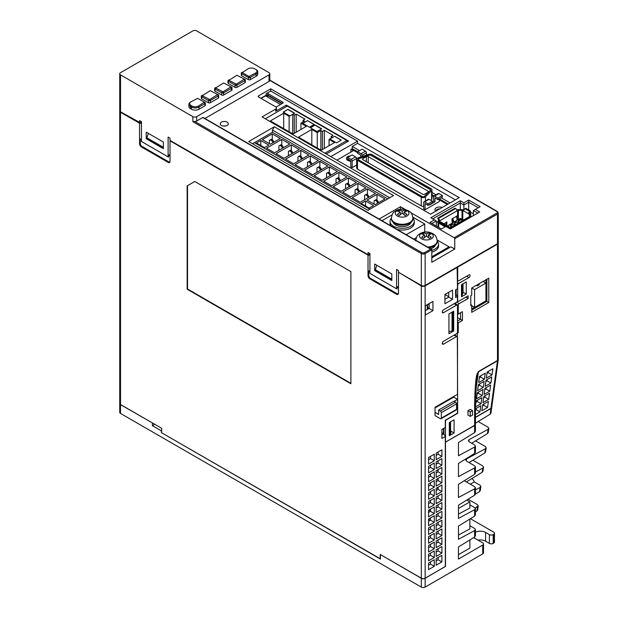 <?xml version="1.0" encoding="UTF-8"?>
<svg xmlns="http://www.w3.org/2000/svg" width="618" height="618" viewBox="0 0 618 618"><rect width="100%" height="100%" fill="white"/><g stroke="black" fill="none" stroke-linecap="round" stroke-linejoin="round"><path stroke-width="0.93" d="M465.879 297.127L468.166 298.448L468.166 295.806L458.649 301.306A1.344 0.78 -60 0 1 457.969 301.368A1.344 0.78 -60 0 1 457.691 300.757L457.691 285.145A1.344 0.78 -60 0 1 458.649 283.5L468.923 277.559A1.615 0.935 120 0 0 469.981 276.138A1.615 0.935 120 0 0 469.734 274.84A1.615 0.935 120 0 0 468.923 274.925L458.649 280.858A1.344 0.78 -60 0 1 457.969 280.927A1.344 0.78 -60 0 1 457.691 280.309L457.691 267.115L497.482 244.149A2.696 1.553 180 0 0 498.27 243.044L498.27 359.406A2.696 1.553 -0 0 1 497.482 360.503L497.482 244.149M435.041 407.926L453.697 397.158L457.505 399.352L457.505 412.106A1.344 0.78 -60 0 1 456.547 413.751L445.315 420.24L445.315 427.494L441.893 429.471L441.893 438.486L445.315 436.509L443.794 433.867L441.893 434.972M457.505 317.791L457.691 314.384M453.882 397.266L453.882 396.385M445.315 441.36L445.787 441.631A1.344 0.78 -60 0 0 446.459 441.561L474.639 425.292A2.696 1.553 0 0 0 475.427 424.195L475.427 402.89A2.696 1.553 180 0 1 474.639 403.994C475.42 369.912 477.768 374.037 478.448 371.495L497.482 360.503A2.696 1.553 -120 0 1 497.467 360.812L478.425 371.804L475.69 391.773M475.427 417.297L490.955 408.336L497.467 360.812A2.696 1.761 -172.2 0 0 498.247 359.769L491.727 407.362L490.955 408.336M443.531 428.529L443.531 431.735L443.987 431.997M443.222 433.542L443.531 431.735M445.787 441.631A1.344 0.78 -60 0 1 445.508 441.013L445.508 421.445A1.344 0.78 -60 0 1 446.459 419.8L457.691 413.311L457.227 413.04M457.691 413.311L457.312 332.855M457.49 332.291L458.262 332.739L458.262 322.851L457.505 321.53M457.691 333.071L458.262 332.739M457.691 317.683L460.549 319.328L457.505 321.09M468.166 298.448L459.22 303.616A1.344 0.78 -60 0 0 458.262 305.261L458.262 314.052L462.457 311.634L460.549 312.739L460.549 319.328L462.457 320.433L458.262 322.851M458.262 314.052L457.505 314.492M455.79 289.765L456.169 293.28M455.79 294.377L455.79 293.063M462.457 311.634L462.457 320.433M449.317 435.736L454.075 432.994L454.075 419.8L449.317 422.55L449.317 435.736M461.499 296.794L466.258 294.052L466.258 281.955L461.499 284.705L461.499 296.794M472.546 410.676L470.259 409.355L467.973 410.676L467.973 415.072L470.259 416.393L472.546 415.072L472.546 410.676L470.259 411.997L470.259 416.393M471.727 312.329L488.784 302.48L488.784 278.146L471.727 287.996L471.727 295.18L470.777 295.728L470.777 305.624L471.727 305.076L471.727 312.329M497.104 243.925L497.104 243.925A2.155 1.244 0 0 0 497.111 243.925L457.691 267.115M471.727 305.076L470.777 304.527L470.777 295.728M471.727 306.837L472.677 306.281M484.025 281.993L484.025 280.889M471.727 309.031L477.359 305.779M479.267 304.682L485.926 300.835L474.578 307.385L474.578 289.641L485.926 283.09L485.926 279.792M479.267 283.639L479.267 284.736L477.359 285.84L477.359 284.736M471.727 310.128L486.884 301.383L486.884 279.243M471.727 305.732L474.578 307.385M471.727 287.996L474.578 289.641M483.075 281.445L485.926 283.09L485.926 300.835M476.408 285.292L477.359 285.84M488.784 302.48L486.884 301.383M357.652 152.206L352.978 149.502L352.978 150.892M447.803 204.249L439.328 199.359M433.79 196.161L431.974 195.11M336.949 160.147L353.751 150.444L357.652 152.7M431.974 195.605L433.627 196.563M439.328 199.853L447.378 204.496M480.024 376.184L479.846 377.474M478.888 384.342L478.711 385.632M477.753 392.507L483.021 389.464L482.179 395.574L476.47 398.873L477.305 392.762M478.378 384.921A8.08 4.666 60 0 1 478.486 385.756M451.982 227.988L451.202 227.756A1.074 0.618 0 0 1 449.68 227.756L448.745 228.096A0.811 0.463 120 0 0 448.174 227.764M470.684 214.423L470.684 213.504L470.113 213.836A2.155 1.244 180 0 1 470.746 214.716L470.746 217.15M470.746 216.833A2.155 1.244 180 0 1 470.646 217.212L470.051 216.872A1.885 1.089 -120 0 0 469.108 216.779L451.781 226.783A1.885 1.089 60 0 1 452.724 226.876L453.318 227.215M437.15 239.977L449.031 246.837L449.031 247.934M424.759 232.036L424.759 224.033L412.863 217.165M429.139 303.616L429.139 308.452L425.331 310.653M428.568 565.223L430.468 564.126L430.468 561.924M436.177 558.633L436.177 565.223L441.893 561.932L441.893 555.335L436.177 558.633L436.177 560.827L438.085 559.73L438.085 557.529M428.568 556.432L430.468 555.335L430.468 553.133M436.177 549.835L436.177 556.432L441.893 553.133L441.893 546.536L436.177 549.835L436.177 552.036L438.085 550.939L438.085 548.738M428.568 547.641L430.468 546.536L430.468 544.342M436.177 541.044L436.177 547.641L441.893 544.342L441.893 537.745L436.177 541.044L436.177 543.245L438.085 542.14L438.085 539.947M428.568 538.842L430.468 537.745L430.468 535.543M436.177 532.252L436.177 538.842L441.893 535.543L441.893 528.954L436.177 532.252L436.177 534.446L438.085 533.349L438.085 531.148M428.568 530.051L430.468 528.954L430.468 526.752M436.177 523.454L436.177 530.051L441.893 526.752L441.893 520.155L436.177 523.454L436.177 525.655L438.085 524.558L438.085 522.357M428.568 521.26L430.468 520.155L430.468 517.961M436.385 514.547A8.08 4.666 -120 0 1 436.177 515.744L436.177 516.857L438.085 515.76L438.085 513.566M428.568 512.461L430.468 511.364L430.468 509.162M436.177 505.872L436.177 512.461L441.893 509.162L441.893 502.573L436.177 505.872L436.177 508.066L438.085 506.969L438.085 504.767M428.568 503.67L430.468 502.573L430.468 500.371M436.177 497.073L436.177 503.67L441.893 500.371L441.893 493.774L436.177 497.073L436.177 499.274L438.085 498.17L438.085 495.976M428.568 494.879L430.468 493.774L430.468 491.58M436.177 488.282L436.177 494.879L441.893 491.58L441.893 484.983L436.177 488.282L436.177 490.476L438.085 489.379L438.085 487.185M428.568 486.08L430.468 484.983L430.468 482.782M436.177 481.685L438.085 480.588L438.085 478.386M428.568 477.289L430.468 476.192L430.468 473.991M436.177 472.894L438.085 471.789L438.085 469.595M428.568 468.498L430.468 467.393L430.468 465.2M436.177 461.901L436.177 468.498L441.893 465.2L441.893 458.602L436.177 461.901L436.177 464.095L438.085 462.998L438.085 460.804M428.568 459.699L430.468 458.602L430.468 456.401M436.177 453.102L436.177 459.699L441.893 456.401L441.893 449.811L436.177 453.102L436.177 455.304L438.085 454.207L438.085 452.005M448.745 292.299L448.745 297.134L444.937 299.328M448.745 296.717L444.937 294.523M430.468 509.881L428.568 510.986M429.139 304.156L427.223 305.261L427.223 308.606L429.139 307.501M369.927 271.557L368.784 270.9L369.927 270.9M398.486 288.042L396.957 287.169L398.486 286.288M141.46 139.653L140.317 138.996L141.46 138.996M170.02 156.138L168.49 155.265L170.02 154.384M374.686 264.041L391.82 273.936L391.82 280.526L374.686 270.638L374.686 264.041M375.35 270.251L374.686 270.638M120.518 74.871L192.862 116.64A2.696 1.553 0 0 0 196.671 116.64L269.015 74.871A2.696 1.553 0 0 0 269.803 73.766A2.696 1.553 0 0 0 269.015 72.669L196.671 30.9A2.696 1.553 0 0 0 192.862 30.9L120.518 72.669A2.696 1.553 0 0 0 119.73 73.766A2.696 1.553 0 0 0 120.518 74.871L120.518 111.804L139.552 122.797L139.552 120.595L141.46 121.692L141.46 141.483L168.111 156.872L168.111 137.08L170.02 138.185L170.02 140.379L368.019 254.701L368.019 252.499L369.927 253.596L369.927 273.388L396.578 288.776L396.578 269.425L398.486 270.529L398.486 272.283L421.329 285.477A2.696 1.553 0 0 0 425.138 285.477L497.482 243.708A2.696 1.553 0 0 0 498.27 242.604L498.27 212.924A2.696 1.553 180 0 1 497.482 214.029A0.811 0.463 -120 0 0 496.911 213.04A1.885 1.089 180 0 0 496.911 211.495L269.803 80.379A2.696 1.553 0 0 1 269.015 81.46L269.015 74.871M146.219 132.136L163.353 142.032L163.353 148.621L146.219 138.733L146.219 132.136M119.73 73.766L119.73 110.699A2.696 1.553 0 0 0 120.518 111.804M204.906 118.478L269.015 81.46M194.794 121.491L421.901 252.607A1.885 1.089 180 0 0 424.566 252.607L430.661 249.093L431.804 249.749L431.464 249.286L203.167 117.474A0.811 0.463 120 0 0 202.766 117.52L196.671 121.035A2.696 1.553 0 0 1 194.794 121.491L192.862 121.692L192.862 116.64M201.715 95.589L202.287 95.257L201.715 95.589A1.344 0.78 0 0 0 201.321 96.138L201.321 98.339A1.344 0.78 0 0 0 201.715 98.888L201.715 96.686L208.382 100.533A1.344 0.78 0 0 0 210.282 100.533L218.278 95.921A1.344 0.78 0 0 0 218.672 95.365A1.344 0.78 0 0 0 218.278 94.817L210.282 90.645L202.287 95.697L209.711 99.544L217.706 94.492L218.278 94.817M209.711 99.544L210.282 100.533L210.282 102.735A1.344 0.78 180 0 1 208.382 102.735L201.715 98.888M210.282 102.735L218.278 98.115A1.344 0.78 0 0 0 218.672 97.567L218.672 95.365M215.041 87.895L215.612 87.563L215.041 87.895A1.344 0.78 0 0 0 214.647 88.444L214.647 90.645A1.344 0.78 0 0 0 215.041 91.194L215.041 88.992L221.707 92.839A1.344 0.78 0 0 0 223.608 92.839L231.603 88.219A1.344 0.78 0 0 0 232.005 87.671A1.344 0.78 0 0 0 231.603 87.123L223.608 82.943L215.612 88.003L223.036 91.85L231.039 86.798L231.603 87.123M223.036 91.85L223.608 92.839L223.608 95.041A1.344 0.78 180 0 1 221.707 95.041L215.041 91.194M223.608 95.041L231.603 90.421A1.344 0.78 0 0 0 232.005 89.873L232.005 87.671M228.374 80.201L228.938 79.869L228.374 80.201A1.344 0.78 0 0 0 227.972 80.749L227.972 82.943A1.344 0.78 0 0 0 228.374 83.5L228.374 81.298L235.033 85.145A1.344 0.78 0 0 0 236.941 85.145L244.937 80.525A1.344 0.78 0 0 0 245.331 79.977A1.344 0.78 0 0 0 244.937 79.428L236.941 75.249L228.938 80.309L236.37 84.156L244.365 79.096L244.937 79.428M236.37 84.156L236.941 85.145L236.941 87.347A1.344 0.78 180 0 1 235.033 87.347L228.374 83.5M236.941 87.347L244.937 82.727A1.344 0.78 0 0 0 245.331 82.179L245.331 79.977M241.7 72.507L242.271 72.175L241.7 72.507A1.344 0.78 0 0 0 241.306 73.055L241.306 75.249A1.344 0.78 0 0 0 241.7 75.805L241.7 73.604L248.359 77.451A1.344 0.78 0 0 0 250.267 77.451L256.169 74.044A5.384 3.105 0 0 0 257.745 71.843A5.384 3.105 0 0 0 256.169 69.649L254.647 68.768A4.581 2.642 0 0 0 248.173 68.768L242.271 72.615L248.93 76.462L255.597 73.055A4.581 2.642 0 0 0 255.597 69.316L256.169 69.649M249.695 76.462L250.267 77.451L250.267 79.652A1.344 0.78 180 0 1 248.359 79.652L241.7 75.805M250.267 79.652L256.169 76.246A5.384 3.105 180 0 0 257.745 74.044L257.745 71.843M191.055 101.746L190.483 102.07A5.384 3.105 0 0 0 188.907 104.272A5.384 3.105 0 0 0 190.483 106.474L190.483 108.668L191.433 109.216A5.384 3.105 180 0 0 199.05 109.216L204.952 105.809A1.344 0.78 0 0 0 205.346 105.261L205.346 103.059A1.344 0.78 0 0 0 204.952 102.511L197.721 98.339L191.055 101.746A4.581 2.642 0 0 0 191.055 105.477L192.005 106.033A4.581 2.642 0 0 0 198.478 106.033L204.38 102.186L204.952 102.511M190.483 108.668A5.384 3.105 180 0 1 188.907 106.474L188.907 104.272M191.055 105.477L190.483 106.474L191.433 107.022A5.384 3.105 0 0 0 199.05 107.022L204.952 103.615A1.344 0.78 0 0 0 205.346 103.059M201.321 96.138A1.344 0.78 0 0 0 201.715 96.686L202.287 95.697M214.647 88.444A1.344 0.78 0 0 0 215.041 88.992L215.612 88.003M227.972 80.749A1.344 0.78 0 0 0 228.374 81.298L228.938 80.309M241.306 73.055A1.344 0.78 0 0 0 241.7 73.604L242.271 72.615M424.566 252.607A0.811 0.463 60 0 1 425.138 253.596L431.804 249.749L431.804 262.279L454.74 249.039L450.931 246.837L431.804 257.884M400.479 209.216L400.479 206.713L379.112 219.058M497.482 243.708L497.482 214.029L454.74 238.702A0.811 0.463 60 0 0 454.168 237.714L410.885 212.723M405.253 209.471L400.479 206.713M221.422 125.431A4.04 2.333 180 0 1 220.502 124.604A4.04 2.333 180 0 1 222.086 121.823A4.04 2.333 180 0 1 227.13 122.132A4.04 2.333 180 0 1 228.057 124.604A4.04 2.333 180 0 1 221.422 125.431M367.926 210.344L248.745 141.537L274.346 126.752L393.535 195.558L367.926 210.344M441.383 229.015L429.966 222.418L434.439 219.838L430.846 217.768L460.286 200.773L463.871 202.843L468.707 200.047L480.132 206.644L475.296 209.44L479.699 211.982L450.267 228.977L445.864 226.427L441.383 229.015M270.73 88.83L258.548 95.86A1.344 0.78 0 0 0 258.154 96.416A1.344 0.78 0 0 0 258.548 96.964L275.682 106.852A2.696 1.553 180 0 1 276.47 107.957A2.696 1.553 180 0 1 275.682 109.054L262.071 116.91L430.576 214.199L459.228 197.652L270.73 88.83L270.73 91.024L357.559 141.159L357.559 143.353L352.229 146.435L352.229 148.629L350.893 149.401L350.893 152.098M454.74 238.702L454.74 249.039M488.398 401.36L482.689 404.659L481.847 410.777L487.563 407.478L488.398 401.36M489.518 393.218L483.801 396.517L482.967 402.627L488.676 399.328L489.518 393.218M490.63 385.068L484.921 388.367L484.087 394.477L489.796 391.179L490.63 385.068M491.75 376.918L486.042 380.217L485.2 386.327L490.916 383.029L491.75 376.918M492.87 368.768L487.154 372.067L486.32 378.177L492.028 374.879L492.87 368.768M475.427 414.485L479.947 411.874L480.781 405.763L475.427 408.853M475.427 406.976L481.067 403.724L481.901 397.613L476.192 400.912L475.427 406.474M484.133 381.314L478.425 384.612L477.583 390.723L483.299 387.424L484.133 381.314M485.254 373.164L479.537 376.462L478.703 382.573L484.412 379.274L485.254 373.164M475.427 402.89L476.756 379.328L478.425 371.804A2.696 1.553 60 0 0 478.448 371.495M482.511 405.949L483.716 405.253L487.563 407.478M483.716 405.253L483.886 403.971M483.631 397.799L484.829 397.104L485.006 395.821M484.744 389.649L485.949 388.954L486.127 387.671M485.864 381.499L487.061 380.804L487.239 379.522M486.976 373.349L488.181 372.662L488.359 371.372M475.427 410.035L476.099 409.649L476.277 408.367M476.014 402.194L477.212 401.499L477.39 400.217M477.127 394.045L478.332 393.349L478.51 392.067M478.247 385.895L479.452 385.207L479.622 383.917M479.367 377.752L480.565 377.057L480.742 375.767M194.77 181.491L350.885 271.626L350.885 383.747L187.154 289.216L187.154 185.887L194.77 181.491L187.154 185.887M427.223 305.261A3.368 1.947 60 0 1 427.718 307.216A3.368 1.947 60 0 1 427.223 308.606M475.427 423.206L490.144 414.207L490.924 408.537L491.704 407.463M490.924 408.537L475.427 417.482M475.42 424.303A2.696 1.553 180 0 1 475.427 424.419A2.696 1.553 180 0 1 474.639 425.516L445.315 442.225M119.73 403.477A2.696 1.553 180 0 0 119.73 403.531A2.696 1.553 180 0 0 120.518 404.635L152.499 422.99M445.315 566.436L425.138 578.309A2.696 1.553 180 0 1 421.329 578.309L380.487 554.616M429.34 518.61A8.08 4.666 60 0 1 428.568 521.02M438.085 487.293L438.085 488.614L436.849 487.896M445.508 442.334L445.508 566.544M475.427 424.419L475.427 431.403L474.639 432.561L458.456 442.55L458.456 455.744L474.639 447.053L475.427 446.011L474.639 444.929L469.162 441.77L468.359 440.557L469.132 439.63L488.073 429.348L488.838 428.421L488.042 427.208L478.185 421.522M475.427 446.011L475.427 452.291L474.639 453.442L458.456 463.438L458.456 476.632L474.639 467.942L475.427 466.891L474.639 465.817L466.505 461.121L465.709 459.908L466.474 458.981L485.416 448.699L486.188 447.78L485.385 446.567L475.536 440.873M475.427 466.891L475.427 473.172L474.639 474.33L458.456 484.327L458.456 497.513L474.639 488.823L475.427 487.78L474.639 486.698L464.28 480.727M475.427 487.78L475.427 494.06L474.639 495.211L458.456 505.207L458.456 518.402L474.639 509.711L475.427 508.66L474.639 507.587L469.881 504.836M475.427 508.66L475.427 514.941L474.639 516.1L458.456 526.096L458.456 539.282L474.639 530.592L475.427 529.549L474.639 528.475L469.881 525.725M475.427 529.549L475.427 535.829L474.639 536.98L458.456 546.976L458.456 559.074L482.728 545.053A2.696 1.553 180 0 0 483.515 543.956A2.696 1.553 180 0 0 482.728 542.859L475.111 538.463A7.401 4.272 0 0 1 473.844 537.475M119.73 403.531L119.73 412.33A2.696 1.553 0 0 0 120.518 413.427L421.329 587.1A2.696 1.553 0 0 0 425.138 587.1L482.728 553.852A2.696 1.553 0 0 0 483.515 552.747L483.515 543.956M490.931 413.172L490.144 414.207M468.112 499.244L477.428 504.62L478.224 505.841L475.165 508.011M469.881 519.035L469.881 528.908L458.456 535.041M475.427 511.866L476.88 510.978L477.459 506.76M477.668 509.935L476.88 510.978M458.456 554.67L469.881 548.081L469.881 539.923M494.47 533.241L494.47 542.032A2.696 1.553 0 0 1 493.674 543.129L493.674 534.338A2.696 1.553 180 0 0 494.47 533.241A2.696 1.553 180 0 0 493.674 532.137L470.414 518.711M493.674 534.338L493.203 534.616A2.696 1.553 180 0 1 489.394 534.616L485.586 532.415A7.401 4.272 0 0 0 475.427 532.245M478.069 540.163A7.401 4.272 180 0 1 485.586 541.206L489.394 543.407A2.696 1.553 0 0 0 493.203 543.407L493.674 543.129M152.399 423.044L152.399 425.678L161.452 430.9L161.452 432.662L380.394 559.074L380.394 554.67M154.778 424.303L152.399 425.678M161.452 432.662L380.209 558.742L380.209 554.454L421.329 578.193A2.696 1.553 0 0 0 425.138 578.193L445.315 566.544L445.315 436.509M475.427 494.137L479.537 491.619L480.109 487.409L480.881 486.482L480.086 485.269L474.346 481.963A5.724 3.306 -120 0 0 472.036 478.479M480.317 490.584L479.537 491.619M470.244 484.164L474.346 481.963M475.427 489.95L480.109 487.409M466.737 500.093L469.881 501.909L469.881 508.019L458.456 514.153M458.456 508.506L469.881 501.909M466.381 481.932L482.187 472.268L482.766 468.058L483.531 467.131L482.735 465.918L472.886 460.232M482.967 471.233L482.187 472.268M475.427 472.036L482.766 468.058M469.031 462.581L484.836 452.917L485.416 448.699M485.624 451.882L484.836 452.917M471.688 443.23L487.494 433.566L488.073 429.348M488.274 432.523L487.494 433.566M141.46 123.237L139.552 123.237L120.518 112.244A2.696 1.553 180 0 1 119.73 111.14A2.696 1.553 180 0 1 119.753 110.923M120.896 112.02L120.896 112.02A2.155 1.244 0 0 0 120.896 112.02L139.938 122.573L139.552 122.797M141.46 121.692L139.938 123.013M139.552 123.237L139.552 143.677L140.317 143.677L140.317 138.996M370.306 273.604L396.957 288.992L396.957 287.169M139.552 143.677A2.696 1.553 -120 0 0 141.46 146.976L168.111 162.364A2.696 1.553 -120 0 0 170.02 161.267L170.02 140.819L368.019 255.134L368.019 275.582A2.696 1.553 -120 0 0 369.927 278.88L396.578 294.268L396.957 293.612A2.155 1.244 -120 0 0 398.486 292.731M396.957 293.612L370.306 278.224L369.927 278.88M368.019 275.582L368.784 275.582A2.155 1.244 -120 0 0 370.306 278.224M368.784 275.582L368.784 270.9M141.839 141.7L168.49 157.088L168.49 155.265M168.111 162.364L168.49 161.707A2.155 1.244 -120 0 0 170.02 160.827M168.49 161.707L141.839 146.319L141.46 146.976M140.317 143.677A2.155 1.244 -120 0 0 141.839 146.319M398.865 272.507L421.708 285.694A2.155 1.244 0 0 0 424.759 285.694L457.119 267.007L457.505 288.776L455.597 289.873L455.597 297.567L457.505 296.47L457.505 300.642A1.344 0.78 -60 0 1 456.547 302.295L443.508 309.827A1.754 1.012 120 0 0 442.272 311.966A1.754 1.012 120 0 0 442.635 312.77A1.754 1.012 120 0 0 443.508 312.677L456.547 305.153A1.344 0.78 -60 0 1 457.227 305.083A1.344 0.78 -60 0 1 457.505 305.701L457.505 332.082A1.344 0.78 -60 0 1 456.547 333.728L443.508 341.26A1.754 1.012 120 0 0 442.272 343.407A1.754 1.012 120 0 0 442.635 344.203A1.754 1.012 120 0 0 443.508 344.118L456.547 336.586A1.344 0.78 -60 0 1 457.227 336.524A1.344 0.78 -60 0 1 457.505 337.142L457.505 394.299L435.041 407.27L435.041 412.322L438.656 414.415L438.656 410.02L453.882 401.221L455.597 402.21A1.344 0.78 -120 0 1 456.547 403.863L456.547 409.355A1.344 0.78 -120 0 1 456.269 409.973L441.043 418.765A1.344 0.78 60 0 1 440.371 418.703L435.041 415.62L435.041 412.322M398.486 272.283L421.329 285.918A2.696 1.553 180 0 0 425.138 285.918L457.505 267.231M457.505 296.47L455.597 294.268M456.547 294.817L455.597 295.365M457.227 305.083L454.4 303.538M454.075 401.329L457.505 399.352M434.276 566.327L434.276 559.73L428.568 563.029L428.568 569.626L434.276 566.327L430.468 564.126M434.276 557.529L434.276 550.939L428.568 554.23L428.568 560.827L434.276 557.529L430.468 555.335M434.276 548.738L434.276 542.14L428.568 545.439L428.568 552.036L434.276 548.738L430.468 546.536M434.276 539.947L434.276 533.349L428.568 536.648L428.568 543.245L434.276 539.947L430.468 537.745M434.276 531.148L434.276 524.558L428.568 527.849L428.568 534.446L434.276 531.148L430.468 528.954M434.276 522.357L434.276 515.76L428.568 519.058L428.568 525.655L434.276 522.357L430.468 520.155M441.893 517.961L441.893 511.364L436.177 514.663L436.177 521.26L441.893 517.961L438.085 515.76M434.276 513.566L434.276 506.969L428.568 510.267L428.568 516.857L434.276 513.566L430.468 511.364M434.276 504.767L434.276 498.17L428.568 501.468L428.568 508.066L434.276 504.767L430.468 502.573M434.276 495.976L434.276 489.379L428.568 492.677L428.568 499.274L434.276 495.976L430.468 493.774M434.276 487.185L434.276 480.588L428.568 483.886L428.568 490.476L434.276 487.185L430.468 484.983M441.893 482.782L441.893 476.192L436.177 479.483L436.177 486.08L441.893 482.782L438.085 480.588M434.276 478.386L434.276 471.789L428.568 475.087L428.568 481.685L434.276 478.386L430.468 476.192M441.893 473.991L441.893 467.393L436.177 470.692L436.177 477.289L441.893 473.991L438.085 471.789M434.276 469.595L434.276 462.998L428.568 466.296L428.568 472.894L434.276 469.595L430.468 467.393M434.276 460.804L434.276 454.207L428.568 457.505L428.568 464.095L434.276 460.804L430.468 458.602M453.697 330.985L453.697 311.194L448.938 313.944L448.938 333.728L453.697 330.985L452.886 330.514M432.94 301.422L425.331 305.817L425.331 315.049L432.94 310.653L432.94 301.422M452.554 290.097L444.937 294.492L444.937 303.732L452.554 299.328L452.554 290.097M438.656 410.02L440.371 411.009A1.344 0.78 60 0 1 441.322 412.654L441.322 418.154A1.344 0.78 60 0 1 441.043 418.765M441.893 432.77L443.794 433.867M161.638 432.554L161.638 428.266L120.518 404.52A2.696 1.553 0 0 1 119.73 403.423L119.73 111.14M396.578 294.268A2.696 1.553 -120 0 0 398.486 293.171L398.486 272.723M170.02 140.819L170.02 140.379M146.999 138.571L163.353 148.019L163.26 147.254L146.883 137.799L147.262 138.548M148.312 133.349L146.883 137.799M375.458 270.475L391.82 279.923L391.727 279.158L375.35 269.703L375.729 270.452M376.779 265.253L375.35 269.703M369.927 255.134L368.019 255.134M170.398 140.603L368.019 254.701M369.927 253.596L368.398 254.917M260.835 98.277L265.593 95.535A2.155 1.244 180 0 1 268.637 95.535L282.349 103.445M223.33 126.049A2.016 1.166 180 0 1 225.222 126.049M350.893 149.834L352.6 148.845M346.891 142.032L346.891 140.487L287.293 106.087L265.307 118.78M352.978 150.383L351.464 149.51M281.962 103.669L268.397 95.829L266.52 96.393M478.44 392.538L477.683 392.978M470.684 213.504L469.379 212.746M462.025 219.405L462.025 210.298A1.074 0.618 0 0 1 462.789 210.483L463.693 211.001A1.885 1.089 120 0 1 465.022 208.699L469.78 211.441A1.885 1.089 -60 0 0 468.452 213.751L469.356 214.276A1.074 0.618 0 0 1 469.672 214.716L469.672 216.717M462.025 210.298L458.347 210.298A1.074 0.618 0 0 0 457.59 210.483L456.949 210.854A1.885 1.089 -120 0 0 455.62 208.544L455.026 208.204L437.706 218.2L438.293 219.421A0.811 0.463 -120 0 1 438.865 220.41L438.672 220.526A2.155 1.244 180 0 0 438.054 221.298M456.826 210.043L456.802 210.058A2.155 1.244 180 0 1 458.347 209.68L462.025 209.68A2.155 1.244 180 0 1 463.546 210.043L464.041 209.757M463.693 211.001L468.452 213.751L469.209 213.31A0.811 0.463 120 0 1 469.78 212.322L470.468 211.928L470.468 211.047L469.78 211.441M457.181 220.247L457.59 216.099A0.811 0.463 120 0 0 457.05 215.96L452.476 218.602A0.811 0.463 120 0 0 451.912 219.676L452.337 222.967M439.259 221.097A1.074 0.618 0 0 1 439.437 220.966L438.865 220.41M446.32 225.176L445.98 222.573L446.381 222.117A0.811 0.463 120 0 1 446.953 222.542L446.304 222.163M445.98 222.573L443.894 223.778M446.636 225.361L446.953 222.542M456.849 215.945L456.725 217.057M446.173 222.241L446.065 223.214M452.654 218.494L454.06 222.047M453.512 222.364L452.283 218.757M457.135 220.271L456.64 216.416M437.706 218.2L438.293 218.548A1.885 1.089 60 0 1 439.622 220.85L456.949 210.854M437.59 221.568L447.486 227.285L448.174 226.891A1.885 1.089 -60 0 1 449.116 226.791L439.213 221.082A1.885 1.089 120 0 0 438.278 221.174L437.59 221.568L437.59 222.449L445.176 226.829M449.116 226.791A1.885 1.089 -60 0 1 449.51 227.656M451.086 228.506A2.155 1.244 180 0 1 448.931 228.204M451.395 227.648A1.885 1.089 60 0 1 451.781 226.783M459.043 219.166L460.001 218.981A1.074 0.618 -120 0 0 459.46 218.934L456.826 220.448M447.386 225.825L452.384 223.384A1.074 0.618 -120 0 0 451.843 223.33L449.209 224.852M451.434 223.569L452.384 223.384M451.997 223.16L456.192 221.182A1.074 0.618 -120 0 0 455.651 221.128L453.017 222.65M455.234 221.368L456.192 221.182M455.806 220.966L460.001 218.981M459.614 218.764L460.232 218.409L459.715 218.71L463.245 220.147A1.885 1.089 -60 0 1 463.253 220.162M461.862 220.966L461.862 220.943A1.074 0.618 -120 0 0 461.105 219.622L461.576 219.784M461.105 219.622L458.247 221.267L458.626 221.491L457.675 222.04L458.247 223.052M458.054 223.16L458.054 223.137A1.074 0.618 -120 0 0 457.297 221.823L457.675 222.04M457.297 221.823L454.439 223.469L454.817 223.685L453.867 224.241L454.439 225.253M454.245 225.361L454.245 225.338A1.074 0.618 -120 0 0 453.488 224.017L453.867 224.241M453.488 224.017L450.63 225.67L451.009 225.887L450.391 227.563L451.58 226.96M454.771 222.009A0.765 0.44 0 0 0 455.86 222.642A0.765 0.44 0 0 0 454.771 222.009M450.962 224.21A0.765 0.44 0 0 0 452.052 224.836A0.765 0.44 0 0 0 450.962 224.21M458.579 219.815A0.765 0.44 0 0 0 459.661 220.441A0.765 0.44 0 0 0 458.579 219.815M454.245 225.338L451.58 226.876L451.009 225.887M454.439 225.23L455.389 224.697L454.817 223.685M458.247 223.028L459.197 222.503M461.862 220.943L459.197 222.48L458.626 221.491M461.484 219.838L462.055 220.85M462.055 220.835L463.245 220.147L462.913 219.915M470.468 211.047L465.709 208.297L465.022 208.699M268.397 95.829L266.968 96.655M280.541 104.488L265.593 95.86L261.113 98.447M346.891 140.487L324.898 153.187M306.381 126.335L300.935 123.191L304.55 121.105L303.029 120.224L304.929 119.127L296.169 114.067L294.268 115.164L292.747 114.291L289.131 116.377L283.677 113.233L270.352 120.927L293.056 134.029L306.381 126.335M311.812 129.471L298.479 137.165L321.182 150.274L334.516 142.58L329.062 139.429L332.677 137.343L331.155 136.462L333.063 135.365L324.303 130.305L322.395 131.41L320.873 130.529L317.258 132.615L311.812 129.471L311.812 144.859M289.865 115.921L294.624 113.179L287.965 109.324L283.199 112.074L289.865 115.921M316.949 131.557L321.708 128.814L315.049 124.967L310.282 127.71L316.949 131.557M309.425 127.215L314.191 124.473L307.525 120.626L302.766 123.368L309.425 127.215M329.85 139.004L336.509 142.851L341.267 140.108L334.608 136.261L329.85 139.004M276.47 107.957L276.47 110.151A2.696 1.553 0 0 1 275.682 111.255L286.343 105.099L348.598 141.043L326.227 153.959M268.065 93.666L268.065 95.203A1.344 0.78 180 0 0 266.165 95.203L266.165 93.666A1.344 0.78 0 0 1 268.065 93.666L282.727 102.124A1.344 0.78 0 0 1 283.121 102.681A1.344 0.78 0 0 1 282.727 103.229L276.022 107.099M266.165 93.666L270.73 91.024M330.808 156.601L357.559 141.159M286.343 106.636L286.343 105.099M455.42 199.853L357.559 143.353M448.181 204.033L439.328 198.919M434.153 195.929L431.974 194.67M357.652 151.765L352.229 148.629M450.089 202.928L441.206 197.806M436.053 194.824L431.974 192.476M366.899 154.902L366.412 154.624M359.529 150.645L352.229 146.435M452.337 222.944L453.481 222.287M432.755 218.865L460.286 202.967L460.286 200.773M460.286 209.68L460.286 202.967L463.871 205.045L463.871 202.843M431.866 223.515L436.339 220.935L434.439 219.838M436.339 220.935L436.339 226.103M475.296 209.44L473.388 210.537L477.799 213.079M463.871 209.857L463.871 205.045L468.707 202.248L468.707 200.047M473.388 210.537L473.388 215.628M478.224 207.748L468.707 202.248L468.707 210.035M470.352 211.997L473.388 213.743M471.688 216.609L470.746 216.068M300.935 123.191L300.935 129.486M283.677 113.233L283.677 128.621M289.131 116.377L289.131 131.765M292.747 114.291L292.747 133.851M294.268 115.164L294.268 133.333M296.169 114.067L296.169 132.229M303.029 120.224L303.029 121.985M317.258 132.615L317.258 148.003M320.873 130.529L320.873 150.097M322.395 131.41L322.395 149.571M324.303 130.305L324.303 148.474M331.155 136.462L331.155 138.223M329.062 139.429L329.062 145.724M287.965 109.324L283.392 112.182M294.438 113.287L287.965 109.548M315.049 124.967L310.475 127.826M321.514 128.923L315.049 125.184M307.525 120.626L302.859 123.422M314.091 124.527L307.525 120.734M334.608 136.261L329.942 139.058M341.175 140.162L334.608 136.369M274.346 126.752L272.445 130.05L389.726 197.76M369.827 209.247L254.454 142.634L272.445 132.244L272.445 130.05M146.883 138.347L146.219 138.733M350.885 383.307L187.532 288.992L187.532 185.67M441.893 561.932L438.085 559.73M441.893 553.133L438.085 550.939M441.893 544.342L438.085 542.14M441.893 535.543L438.085 533.349M441.893 526.752L438.085 524.558M441.893 509.162L438.085 506.969M441.893 500.371L438.085 498.17M441.893 491.58L438.085 489.379M441.893 465.2L438.085 462.998M441.893 456.401L438.085 454.207M448.938 331.426L452.028 331.063A0.811 0.463 0 0 0 452.438 330.939L452.646 330.815A0.811 0.463 0 0 0 452.886 330.491L452.886 311.665M429.139 308.452L432.94 310.653M448.745 297.134L452.554 299.328M392.044 214.886L381.963 220.703M424.759 224.033L406.242 234.716M397.05 229.409A12.113 6.999 0 0 0 410.715 228.011A12.113 6.999 0 0 0 414.261 223.067L414.261 221.306A12.113 6.999 180 0 1 410.715 226.258A12.113 6.999 180 0 1 397.513 227.772A12.113 6.999 180 0 1 390.035 221.306A12.113 6.999 180 0 1 391.379 218.108M390.035 221.306L390.035 223.067A12.113 6.999 0 0 0 391.155 226.01M413.859 239.12L416.331 237.691M449.031 246.837L431.804 256.787M431.804 252.152A12.113 6.999 0 0 0 435.002 250.831A12.113 6.999 0 0 0 438.548 245.879L438.548 244.125A12.113 6.999 180 0 1 435.002 249.069A12.113 6.999 180 0 1 431.804 250.39M437.204 240.92A12.113 6.999 180 0 1 438.548 244.125M430.63 248.799A9.131 5.268 0 0 0 432.886 247.849A9.131 5.268 0 0 0 435.381 245.168M428.838 247.764A10.769 6.219 0 0 0 434.045 246.103A10.769 6.219 0 0 0 437.204 241.708L437.204 240.881A10.769 6.219 180 0 1 434.045 245.276A10.769 6.219 180 0 1 427.617 247.061M421.6 233.233A6.829 3.94 180 0 1 431.264 233.233A6.829 3.94 180 0 1 431.264 238.811A6.829 3.94 180 0 1 421.6 238.811A6.829 3.94 180 0 1 421.6 233.233M423.577 238.378A17.451 10.073 -60 0 1 426.435 236.076L426.435 233.874A17.451 10.073 -120 0 0 423.577 232.878A16.655 9.618 -60 0 0 422.627 233.388A16.655 9.618 -60 0 0 421.669 233.975A17.451 10.073 60 0 1 424.527 234.971A17.451 10.073 120 0 0 421.669 237.273A16.655 9.618 -120 0 1 423.577 238.378M428.336 237.521L428.336 234.971A17.451 10.073 60 0 1 431.194 237.273A16.655 9.618 120 0 0 430.236 237.783A16.655 9.618 120 0 0 429.286 238.378A17.451 10.073 -120 0 0 426.435 236.076M424.527 237.521L424.527 234.971M423.577 234.554L423.577 232.878M429.286 234.554L429.286 232.878A17.451 10.073 120 0 0 426.435 233.874M429.286 232.878A16.655 9.618 60 0 1 431.194 233.975A17.451 10.073 -60 0 0 428.336 234.971M412.917 218.108A12.113 6.999 180 0 1 414.261 221.306M393.202 222.349A9.131 5.268 0 0 0 399.514 226.35A9.131 5.268 0 0 0 408.598 225.037A9.131 5.268 0 0 0 411.094 222.349M391.379 218.069L391.379 218.888A10.769 6.219 0 0 0 398.023 224.635A10.769 6.219 0 0 0 409.765 223.291A10.769 6.219 0 0 0 412.917 218.888L412.917 218.069A10.769 6.219 180 0 1 409.765 222.465A10.769 6.219 180 0 1 398.023 223.809A10.769 6.219 180 0 1 391.379 218.069C392.685 211.24 394.129 212.499 395.868 210.715C398.556 209.255 401.468 208.799 404.597 209.34L408.398 210.692C409.981 212.244 411.681 211.418 412.917 218.069M397.32 210.421A6.829 3.94 180 0 1 406.976 210.421A6.829 3.94 180 0 1 406.976 215.999A6.829 3.94 180 0 1 397.32 215.999A6.829 3.94 180 0 1 397.32 210.421M399.29 215.558A17.451 10.073 -60 0 1 402.148 213.256L402.148 211.062A17.451 10.073 -120 0 0 399.29 210.066A16.655 9.618 -60 0 0 398.34 210.568A16.655 9.618 -60 0 0 397.389 211.163A17.451 10.073 60 0 1 400.248 212.159A17.451 10.073 120 0 0 397.389 214.461A16.655 9.618 -120 0 1 399.29 215.558M404.048 214.701L404.048 212.159A17.451 10.073 60 0 1 406.907 214.461A16.655 9.618 120 0 0 405.956 214.964A16.655 9.618 120 0 0 405.006 215.558A17.451 10.073 -120 0 0 402.148 213.256M400.248 214.701L400.248 212.159M399.29 211.742L399.29 210.066M405.006 211.742L405.006 210.066A17.451 10.073 120 0 0 402.148 211.062M405.006 210.066A16.655 9.618 60 0 1 406.907 211.163A17.451 10.073 -60 0 0 404.048 212.159M484.829 397.104L488.676 399.328M485.949 388.954L489.796 391.179M487.061 380.804L490.916 383.029M488.181 372.662L492.028 374.879M476.099 409.649L479.947 411.874M477.212 401.499L481.067 403.724M478.332 393.349L482.179 395.574M479.452 385.207L483.299 387.424M480.565 377.057L484.412 379.274M424.002 201.785A1.344 0.78 60 0 1 424.674 201.854L428.096 203.832L432.476 201.306L429.054 199.328A1.344 0.78 -120 0 0 428.374 199.259L424.002 201.785A1.344 0.78 60 0 0 423.716 202.403L423.716 208.977L425.053 209.749L439.328 201.507L439.328 198.888M356.679 159.205A2.696 1.553 180 0 1 358.023 157.86L368.645 154.322A2.696 1.553 180 0 1 371.897 154.57L431.186 188.799A2.696 1.553 180 0 1 431.974 189.896A2.696 1.553 180 0 1 431.611 190.676L425.478 196.81A2.696 1.553 180 0 1 421.244 197.127L357.467 160.301A2.696 1.553 180 0 1 356.679 159.205L356.679 167.98A2.696 1.553 -0 0 0 357.467 169.077L421.244 205.902A2.696 1.553 -0 0 0 423.716 206.319M430.754 200.309L431.611 199.444A2.696 1.553 -0 0 0 431.974 198.672L431.974 189.896M350.429 155.898A4.581 2.642 -0 0 0 346.582 159.228A4.581 2.642 -0 0 0 347.756 160.394A4.581 2.642 -0 0 0 350.8 161.167M442.194 207.494A4.581 2.642 -0 0 0 436.285 207.772A4.581 2.642 -0 0 0 435.806 211.178M352.136 167.648L352.136 161.074A1.344 0.78 60 0 0 351.178 159.429L347.756 157.451L347.756 158.988L350.8 160.742L350.8 166.875L352.136 167.648L356.679 165.029M429.433 204.604L429.433 205.045L434.956 201.854L434.956 197.899L438 199.66L442.38 197.127L442.38 195.589L438.95 193.612A1.344 0.78 -120 0 0 438.278 193.542L433.898 196.076A1.344 0.78 60 0 0 433.62 196.686L433.62 201.089L432.476 201.746M432.476 201.306L432.476 202.843L428.096 205.369L428.096 203.832M428.096 205.369L425.053 203.616L425.053 209.749M434.956 201.854L433.62 201.089M438 199.66L438 198.115L434.57 196.138A1.344 0.78 60 0 0 433.898 196.076M442.38 195.589L438 198.115M369.317 154.994L358.695 158.532A1.344 0.78 -0 0 0 358.023 159.205A1.344 0.78 -0 0 0 358.417 159.753L422.194 196.578A1.344 0.78 -0 0 0 424.311 196.416L430.445 190.282A1.344 0.78 -0 0 0 430.63 189.896A1.344 0.78 -0 0 0 430.236 189.347L370.939 155.118A1.344 0.78 -0 0 0 369.317 154.994L369.317 155.211A1.344 0.78 180 0 1 370.939 155.334L430.236 189.564A1.344 0.78 180 0 1 430.615 190.004M358.038 159.313A1.344 0.78 180 0 1 358.695 158.756L369.317 155.211M362.89 158.602L366.319 156.624A1.344 0.78 -0 0 1 368.22 156.624L428.004 191.14A1.344 0.78 -0 0 1 428.398 191.688A1.344 0.78 -0 0 1 428.004 192.237L424.574 194.214A1.344 0.78 -0 0 1 422.673 194.214L362.89 159.699A1.344 0.78 -0 0 1 362.496 159.15A1.344 0.78 -0 0 1 362.89 158.602L362.89 159.699M349.572 161.035L350.8 160.919M350.004 161.105L350.8 161.059M347.903 159.073A3.229 1.862 -0 0 0 347.756 159.622A3.229 1.862 -0 0 0 348.313 160.665M348.282 160.641L349.634 160.07M348.676 160.394L349.749 160.139M439.792 208.876A3.229 1.862 -0 0 0 436.293 210.738A3.229 1.862 -0 0 0 436.3 210.892M356.679 162.851L356.509 158.548A1.344 0.78 -120 0 0 355.559 156.895L352.136 154.917L347.756 157.451M360.703 156.964L360.703 155.025L357.652 153.272L357.652 151.734L361.082 153.712A1.344 0.78 60 0 1 362.032 155.357L362.032 156.524M366.412 155.064L366.412 152.831A1.344 0.78 -120 0 0 365.462 151.178L362.032 149.201L357.652 151.734M443.222 433.318L443.987 433.759L443.987 428.266M455.79 294.16L456.169 294.377L456.169 289.541M450.901 431.155L454.075 432.994M449.317 434.91A0.811 0.463 0 0 0 449.603 434.802L450.584 434.083L450.901 432.052A0.811 0.463 0 0 0 450.901 431.967M463.052 292.198L466.258 294.052M462.264 284.265L462.218 284.404A0.811 0.463 180 0 1 461.994 284.643L461.785 284.759A0.811 0.463 180 0 1 461.499 284.867M461.499 295.643A0.811 0.463 0 0 0 461.785 295.535L461.994 295.412A0.811 0.463 0 0 0 462.218 295.172L463.036 292.808A0.811 0.463 0 0 0 463.036 292.631M467.973 410.676L470.259 411.997M364.597 199.738L364.597 195.342L365.547 194.794L367.069 195.667L368.019 197.32L368.969 196.771L368.019 195.118L366.497 194.237L365.547 194.794M368.019 197.76L368.019 197.32M367.069 195.667L368.019 195.118M368.969 197.212L368.969 196.771M367.447 188.853L352.221 197.652L360.217 202.264L375.443 193.473L367.447 188.853L367.447 194.794M272.445 132.244L387.818 198.857M291.294 144.89L276.061 153.681L284.056 158.301L299.29 149.502L291.294 144.89L291.294 150.823M300.811 150.383L285.586 159.174L293.581 163.793L308.807 155.002L300.811 150.383L300.811 156.315M310.336 155.883L295.103 164.674L303.098 169.286L318.332 160.495L310.336 155.883L310.336 161.816M319.854 161.375L304.62 170.166L312.615 174.786L327.849 165.995L319.854 161.375L319.854 167.308M329.371 166.868L314.137 175.666L322.14 180.278L337.366 171.487L329.371 166.868L329.371 172.808M338.888 172.368L323.662 181.159L331.657 185.779L346.891 176.987L338.888 172.368L338.888 178.301M348.413 177.86L333.179 186.659L341.175 191.271L356.408 182.48L348.413 177.86L348.413 183.801M357.93 183.361L342.696 192.152L350.692 196.771L365.926 187.972L357.93 183.361L357.93 189.293M272.252 133.897L262.356 139.614L270.352 144.226L280.248 138.509L272.252 133.897L272.252 139.83M384.968 198.965L376.972 194.353L367.069 200.07L375.064 204.682L384.968 198.965M260.835 140.487L256.455 143.021L264.45 147.632L268.83 145.106L260.835 140.487L260.835 145.547M373.542 205.562L365.547 200.943L361.167 203.476L369.162 208.088L373.542 205.562M281.777 139.39L266.543 148.181L274.539 152.8L289.772 144.009L281.777 139.39L281.777 145.33M254.454 142.634L252.553 143.731M288.436 155.767L288.436 151.371L289.386 150.823L290.916 151.704L291.866 153.349L292.816 152.8L291.866 151.155L290.344 150.274L289.386 150.823M291.866 153.789L291.866 153.349M290.916 151.704L291.866 151.155M292.816 153.241L292.816 152.8M297.961 161.267L297.961 156.872L298.911 156.315L300.433 157.196L301.383 158.849L302.333 158.301L301.383 156.648L299.861 155.767L298.911 156.315M301.383 159.289L301.383 158.849M300.433 157.196L301.383 156.648M302.333 158.733L302.333 158.301M307.478 166.76L307.478 162.364L308.428 161.816L309.95 162.696L310.9 164.342L311.858 163.793L310.9 162.148L309.379 161.267L308.428 161.816M310.9 164.782L310.9 164.342M309.95 162.696L310.9 162.148M311.858 164.233L311.858 163.793M316.995 172.26L316.995 167.864L317.946 167.308L319.475 168.189L320.425 169.842L321.375 169.286L320.425 167.64L318.903 166.76L317.946 167.308M320.425 170.282L320.425 169.842M319.475 168.189L320.425 167.64M321.375 169.726L321.375 169.286M326.513 177.752L326.513 173.357L327.47 172.808L328.992 173.689L329.942 175.334L330.893 174.786L329.942 173.14L328.421 172.26L327.47 172.808M329.942 175.775L329.942 175.334M328.992 173.689L329.942 173.14M330.893 175.226L330.893 174.786M336.037 183.252L336.037 178.849L336.988 178.301L338.51 179.181L339.46 180.835L340.418 180.278L339.46 178.633L337.938 177.752L336.988 178.301M339.46 181.267L339.46 180.835M338.51 179.181L339.46 178.633M340.418 180.719L340.418 180.278M345.555 188.745L345.555 184.349L346.505 183.801L348.027 184.682L348.985 186.327L349.935 185.779L348.985 184.125L347.455 183.252L346.505 183.801M348.985 186.767L348.985 186.327M348.027 184.682L348.985 184.125M349.935 186.219L349.935 185.779M355.072 194.237L355.072 189.842L356.03 189.293L357.552 190.174L358.502 191.819L359.452 191.271L358.502 189.626L356.98 188.745L356.03 189.293M358.502 192.26L358.502 191.819M357.552 190.174L358.502 189.626M359.452 191.711L359.452 191.271M269.402 143.677L269.402 140.379L270.352 139.83L271.874 140.711L272.824 142.356L273.782 141.808L272.824 140.162L271.302 139.282L270.352 139.83M272.824 142.797L272.824 142.356M271.874 140.711L272.824 140.162M273.782 142.248L273.782 141.808M376.972 194.353L376.972 200.286M374.114 204.133L374.114 200.835L375.064 200.286L376.586 201.167L377.536 202.812L378.494 202.264L377.536 200.618L376.014 199.738L375.064 200.286M377.536 203.252L377.536 202.812M376.586 201.167L377.536 200.618M378.494 202.704L378.494 202.264M365.547 200.943L365.547 206.003M278.919 150.274L278.919 145.879L279.869 145.33L281.391 146.203L282.349 147.857L283.299 147.308L282.349 145.655L280.819 144.774L279.869 145.33M282.349 148.297L282.349 147.857M281.391 146.203L282.349 145.655M283.299 147.748L283.299 147.308M468.923 277.559L466.644 276.246M440.371 404.187L440.371 404.852M458.262 305.261L454.84 303.284M456.725 302.171L459.22 303.616M457.505 282.835L458.649 283.5M474.639 425.292L474.639 403.994M421.329 285.477L421.329 253.596L192.862 121.692M196.671 116.64L196.671 121.035M192.005 106.033L191.433 107.022L191.433 109.216M204.952 105.809L204.952 103.615L204.38 102.619M198.478 106.033L199.05 107.022L199.05 109.216M218.278 98.115L218.278 95.921L217.706 94.925M208.954 99.544L208.382 100.533L208.382 102.735M231.603 90.421L231.039 87.231M222.279 91.85L221.707 92.839L221.707 95.041M244.937 82.727L244.937 80.525L244.365 79.537M235.605 84.156L235.033 85.145L235.033 87.347M255.597 73.055L256.169 74.044L256.169 76.246M248.93 76.462L248.359 77.451L248.359 79.652M430.661 249.093L202.766 117.52M454.168 237.714L496.911 213.04M496.911 211.495A0.811 0.463 -60 0 1 497.32 211.456L269.803 80.108M421.901 252.607A0.811 0.463 -60 0 0 421.329 253.596A2.696 1.553 180 0 0 425.138 253.596L425.138 285.477M438.463 405.949L438.463 405.292M474.639 432.561L474.639 425.516M474.639 453.442L474.639 447.053M474.639 474.33L474.639 467.942M474.639 495.211L474.639 488.823M474.639 516.1L474.639 509.711M474.639 536.98L474.639 530.592M482.728 553.852L482.728 545.053M425.138 578.309L425.138 587.1M493.203 534.616L493.203 543.407M489.394 543.407L489.394 534.616M485.586 532.415L485.586 541.206M120.518 404.635L120.518 413.427M421.329 587.1L421.329 578.309M469.132 439.63L468.861 441.569M466.474 458.981L466.211 460.92M442.272 311.966L443.508 312.677M456.547 305.153L454.075 303.724M442.272 343.407L443.508 344.118M456.547 336.586L454.075 335.157M425.138 285.918L425.138 578.193M441.322 418.154L456.547 409.355M456.547 403.863L441.322 412.654M440.371 411.009L455.597 402.21M120.518 112.244L120.518 404.52M421.329 578.193L421.329 285.918M146.883 138.324L163.26 147.779M375.35 270.228L391.727 279.684M469.356 216.702L469.356 214.276M462.789 210.483L462.789 219.846M458.347 210.298L458.347 219.575M457.59 216.099L457.59 210.483M457.59 220.008L457.59 216.601M457.614 216.385L456.965 216.006M438.293 218.548L455.62 208.544M448.174 226.891L438.278 221.174M470.051 216.872L452.724 226.876M438.672 223.075L438.672 227.447M449.047 224.867L450.916 225.941M458.054 223.137L455.389 224.682M275.682 111.255L275.682 109.054M268.065 95.203L268.637 95.535M258.548 95.86L258.548 96.964M282.727 103.229L282.727 102.124M452.646 330.815L452.646 311.804M452.028 331.063L452.028 312.16M452.438 311.92L452.438 330.939M429.054 199.328L424.674 201.854M438.95 193.612L434.57 196.138M425.478 196.81L425.478 200.935M421.244 205.902L421.244 197.127M357.467 160.301L357.467 169.077M431.611 199.444L431.611 190.676M366.319 161.677L366.319 156.624M368.22 156.624L368.22 162.781M428.004 192.237L428.004 191.14M366.412 152.831L362.032 155.357M356.509 158.548L352.136 161.074M351.178 159.429L355.559 156.895M361.082 153.712L365.462 151.178M449.603 422.38L449.603 434.802M450.584 421.816L450.584 434.083M450.344 434.377L450.344 421.955M461.785 284.759L461.785 295.535M461.994 295.412L461.994 284.643M463.036 292.808L463.036 283.824L463.052 292.716M462.218 284.404L462.218 295.172M457.505 280.657L457.969 280.927M269.803 73.766L269.803 80.363M498.27 212.924L497.32 211.456M437.845 469.734L437.845 471.928M437.845 478.525L437.845 480.719M437.845 487.316L437.845 487.811M491.696 407.594L490.924 413.195M478.224 505.864L477.66 509.958M488.838 428.444L488.274 432.546M483.531 467.154L482.967 471.256M486.181 447.803L485.617 451.897M480.874 486.505L480.317 490.607M454.469 334.933L457.227 336.524M438.046 222.712L438.046 227.084M460.263 218.393L462.859 219.884M437.204 240.881C435.968 234.23 434.269 235.056 432.677 233.511L428.884 232.152C425.748 231.611 422.836 232.067 420.155 233.527C418.417 235.311 416.965 234.052 415.659 240.881M457.444 301.066L457.969 301.368"/></g></svg>
